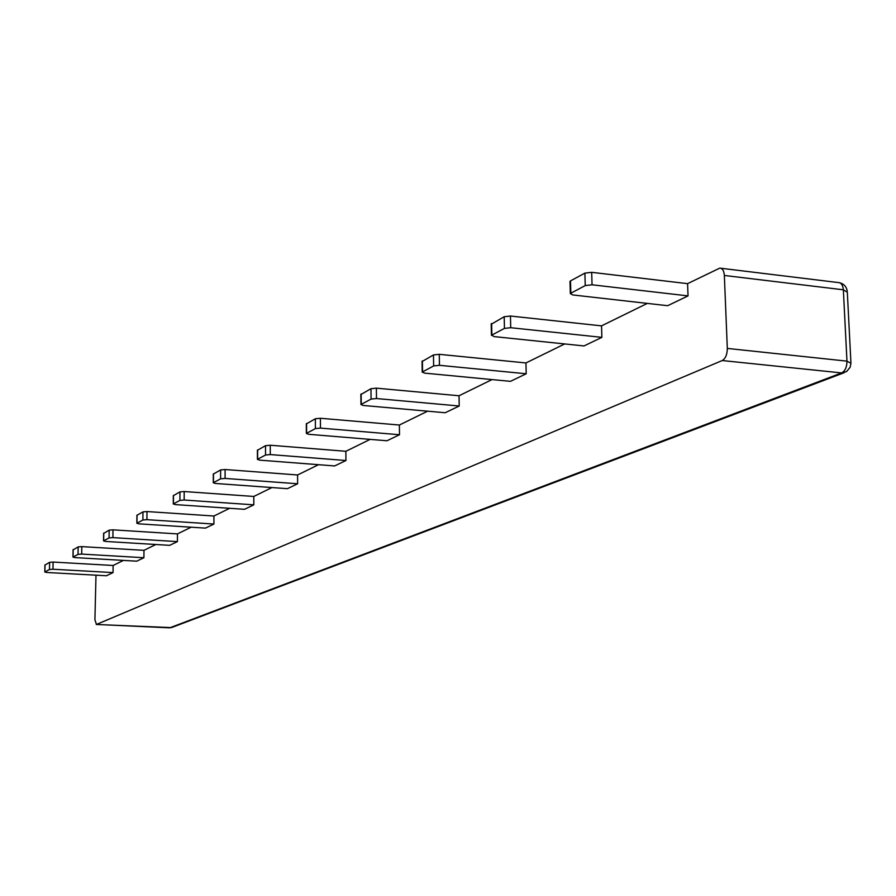 <?xml version="1.0" encoding="UTF-8"?>
<svg xmlns="http://www.w3.org/2000/svg" width="896" height="896" viewBox="0 0 896 896"><rect width="100%" height="100%" fill="white"/><g stroke="black" fill="none" stroke-linecap="round" stroke-linejoin="round"><path stroke-width="1.34" d="M592.043 284.794L688.038 295.893L667.643 305.704L572.79 294.952L570.326 293.619L570.842 293.216L585.245 285.578L592.043 284.794L591.685 272.328L584.886 273.123L570.494 280.896L570.002 281.859M591.685 272.328L687.568 283.651L688.038 295.893M510.72 327.712L601.877 337.355L584.024 345.946L493.898 336.582L491.87 335.059L504.448 328.395L510.72 327.712L510.451 316.03L504.19 316.725L491.21 324.285M510.451 316.03L601.53 325.864L601.877 337.355M439.454 365.31L526.21 373.766L510.451 381.349L424.626 373.128L422.206 372.075L433.642 365.926L439.454 365.31L439.264 354.323L433.462 354.939L422.05 361.547M439.264 354.323L525.952 362.947L526.21 373.766M376.488 398.541L459.222 406L445.211 412.742L363.339 405.474L360.954 404.522L371.078 399.078L376.488 398.541L376.376 388.158L370.966 388.707L360.853 394.531M376.376 388.158L459.032 395.763L459.222 406M320.466 428.098L399.504 434.739L386.971 440.765L308.706 434.302L306.365 433.44L315.403 428.579L320.466 428.098L320.398 418.264L315.336 418.757L306.309 423.931M320.398 418.264L399.381 425.029L399.504 434.739M270.278 454.574L345.946 460.51L334.656 465.942L259.717 460.152L257.421 459.368L265.53 455.011L270.278 454.574L270.267 445.234L265.507 445.682L257.41 450.307M270.267 445.234L345.867 451.293L345.946 460.51M225.086 478.43L297.629 483.762L287.414 488.678L215.533 483.47L213.282 482.754L220.595 478.822L225.086 478.43L225.098 469.526L220.618 469.93L213.304 474.096M225.098 469.526L297.584 474.97L297.629 483.762M184.15 500.024L253.814 504.84L244.53 509.309L175.482 504.605L173.275 503.955L179.917 500.382L184.15 500.024L184.195 491.534L179.962 491.893L173.32 495.667M184.195 491.534L253.814 496.451L253.814 504.84M146.922 519.669L213.92 524.048L205.43 528.125L139.014 523.846L136.853 523.253L142.901 520.005L146.922 519.669L146.989 511.549L142.968 511.885L136.92 515.301M146.989 511.549L213.931 516.018L213.92 524.048M112.907 537.622L177.419 541.61L169.646 545.35L105.661 541.442L103.544 540.893L109.077 537.925L112.907 537.622L112.986 529.838L109.166 530.152L103.746 533.378M112.986 529.838L177.464 533.904L177.419 541.61M81.704 554.086L143.909 557.726L136.763 561.176L75.04 557.603L72.968 557.099L78.053 554.366L81.704 554.086L81.805 546.616L78.154 546.896L73.181 549.853M81.805 546.616L143.976 550.334L143.909 557.726M52.976 569.24L113.042 572.589L106.434 575.758L46.838 572.488L44.811 572.018L49.493 569.498L52.976 569.24L53.088 562.061L49.616 562.318L45.013 565.04M53.088 562.061L113.12 565.477L113.042 572.589M95.995 575.187L94.92 619.73L96.443 624.445L722.232 360.539C725.525 358.546 727.227 354.514 727.317 348.421L846.966 361.144L843.349 289.8C842.912 285.152 841.266 282.744 838.432 282.576L720.832 268.24M850.898 362.242L847.325 292.253L843.349 289.8L724.349 275.464L727.317 348.421M724.349 275.464C723.957 270.704 722.434 268.262 719.779 268.117L687.568 283.651M113.12 565.477L123.446 560.403M143.976 550.334L155.848 544.51M177.464 533.904L191.128 527.206M213.931 516.018L229.656 508.301M253.814 496.451L271.936 487.558M297.584 474.97L318.539 464.699M345.867 451.293L370.149 439.376M399.381 425.029L427.616 411.186M459.032 395.763L492.027 379.579M525.952 362.947L564.693 343.941M601.53 325.864L647.315 303.397M570.494 280.896L570.842 293.216M584.886 273.123L585.245 285.578M491.624 323.512L491.87 335.059M504.19 316.725L504.448 328.395M422.397 360.92L422.565 371.795M433.462 354.939L433.642 365.926M361.144 394.005L361.245 404.286M370.966 388.707L371.078 399.078M306.566 423.494L306.611 433.238M315.336 418.757L315.403 428.579M257.622 449.938L257.634 459.2M265.507 445.682L265.53 455.011M213.483 473.782L213.461 482.608M220.618 469.93L220.595 478.822M173.488 495.398L173.432 503.821M179.962 491.893L179.917 500.382M137.054 515.077L136.987 523.141M142.968 511.885L142.901 520.005M103.757 533.075L103.667 540.792M109.166 530.152L109.077 537.925M73.181 549.584L73.08 557.01M78.154 546.896L78.053 554.366M45.024 564.805L44.901 571.939M49.616 562.318L49.493 569.498M169.266 627.816L171.987 627.402L844.155 372.714M96.443 624.445L169.736 627.838L841.624 372.926C845.13 371.011 846.91 367.08 846.966 361.144L850.954 363.317L850.158 367.248L846.597 371.549L841.624 372.926L722.232 360.539M569.979 281.31L570.326 293.619M491.198 323.848L491.445 335.395M422.05 361.2L422.206 372.075M360.853 394.251L360.954 404.522M306.309 423.707L306.365 433.44M257.41 450.117L257.421 459.368M213.304 473.939L213.282 482.754M173.32 495.533L173.275 503.955M136.92 515.189L136.853 523.253M103.634 533.176L103.544 540.893M73.08 549.674L72.968 557.099M44.923 564.883L44.811 572.018M847.246 291.021C846.462 286.709 843.965 283.954 839.754 282.778M96.264 624.478L171.461 627.603"/></g></svg>
